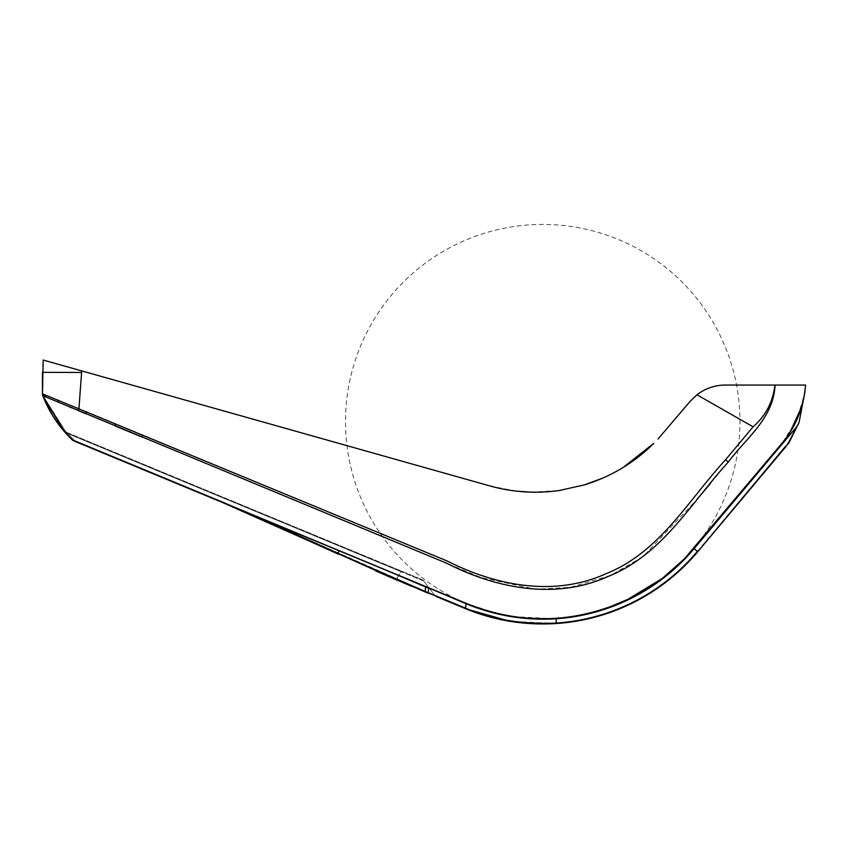 <?xml version="1.0" encoding="UTF-8"?>
<svg xmlns="http://www.w3.org/2000/svg" width="848" height="848" viewBox="0 0 848 848"><rect width="100%" height="100%" fill="white"/><g stroke="black" fill="none" stroke-linecap="round" stroke-linejoin="round"><path stroke-width="0.64" stroke-dasharray="4.24 3.18" d="M602.303 478.304L605.737 476.767M606.712 476.311L623.227 467.407M584.42 484.897L586.731 484.176M587.176 484.028L606.14 476.576M610.316 474.573L623.556 467.206M516.04 491.098L489.815 485.915C513.167 492.434 536.869 493.875 560.91 490.261L583.806 485.077C610.687 476.862 634.018 462.955 653.797 443.356L654.296 442.857M530.816 492.158L559.192 490.515M658.006 439.02L690.113 401.369L696.961 394.786L753.088 426.83C765.161 417.587 774.023 398.666 774.913 385.066L775.072 385.066C774.16 394.702 772.464 402.143 769.995 407.39L764.726 417.576L757.836 426.788L728.326 462.043L725.475 459.839L753.088 426.83M774.913 385.066L725.241 385.066C719.136 383.466 699.695 391.076 696.961 394.786M805.526 385.066L803.469 399.44M790.029 432.268L781.983 443.292L685.014 558.26L662.797 578.145L625.972 600.469C573.428 623.799 520.524 624.934 467.269 603.871L73.893 440.928A5.099 5.099 112.5 0 1 72.324 439.911L63.441 430.477C54.643 420.057 47.764 408.471 42.792 395.719L69.282 406.87M662.776 578.039L647.024 588.957L625.792 600.448A5.099 0.848 -115 0 0 625.972 600.469M608.207 607.603L587.134 613.729M587.081 613.74L584.357 614.344M583.562 614.514L571.965 616.613M567.651 617.206L544.225 618.775M526.544 618.118L506.182 615.362M500.627 614.228L496.843 613.369M496.419 613.263L467.195 603.744L75.557 441.405L72.324 439.911L63.441 430.477A5.099 5.099 -67.5 0 0 65.37 431.886L65.381 431.886A5.099 5.099 -67.5 0 1 63.441 430.477L65.37 431.886A5.099 5.099 -67.5 0 1 63.43 430.477L67.819 433.635L65.37 431.886L421.689 579.481L65.37 431.886L63.441 430.487L65.381 431.886M693.685 548.486A5.099 0.753 -140 0 0 693.834 548.433L796.95 426.491L799.102 422.262L805.409 387.419C803.279 408.429 795.477 427.063 782.015 443.345L693.834 548.433A197.234 197.234 0 0 1 556.235 618.425C525.315 620.439 495.667 615.584 467.269 603.871L73.893 440.928L65.529 432.883A5.099 3.244 -41.7 0 0 67.819 433.635A5.099 3.244 -41.7 0 1 65.529 432.883L72.207 439.858L74.327 440.377L72.324 439.911A5.099 5.099 112.5 0 0 73.893 440.928L74.327 440.377L73.893 440.928L76.691 442.094A5.099 4.685 -67.5 0 1 75.557 441.405M42.813 395.719L42.442 393.875L42.792 395.719A5.099 5.099 180 0 1 42.442 393.875L42.792 395.719A5.099 5.099 0 0 1 42.442 393.875L42.442 393.875A5.099 5.099 180 0 0 42.792 395.719A5.099 5.099 180 0 1 42.442 393.875L42.442 393.875A5.099 5.099 0 0 0 42.792 395.719A5.099 5.099 0 0 1 42.442 393.875L42.442 393.875A5.099 5.099 180 0 0 42.792 395.719A5.099 5.099 180 0 1 42.442 393.875L42.442 393.875A5.099 5.099 0 0 0 42.792 395.719A5.099 5.099 0 0 1 42.442 393.875L42.442 393.875A5.099 5.099 -0 0 0 42.792 395.719A5.099 5.099 180 0 1 42.442 393.875A5.099 5.099 180 0 0 42.792 395.719L42.813 395.719A5.099 5.077 -0 0 1 42.442 393.832L42.464 393.769M71.963 407.92L78.239 410.58A5.099 0.986 115.6 0 1 78.959 408.524L447.161 560.994C496.409 585.947 554.677 597.14 606.426 573.524C659.627 552.281 688.396 500.193 725.475 459.839M86.358 411.704A5.099 1.071 112 0 0 85.775 413.782L114.883 425.823A5.099 1.071 112.7 0 1 115.466 423.777M142.634 435.013A5.099 1.081 112.3 0 0 142.051 437.08L481.198 577.583L535.745 589.318L570.534 587.261L610.422 575.474L642.879 556.691L696.706 499.758M710.592 483.233L728.326 462.043M805.038 390.758L804.508 393.917M781.983 443.292L782.015 443.345C787.718 436.614 792.594 428.887 796.643 420.195C800.406 411.789 803.045 403.033 804.582 393.917L796.654 420.163L782.015 443.345L734.569 499.896M489.815 485.915L43.195 360.05L42.442 372.346L81.588 372.452L78.959 408.524L42.442 393.832L42.442 372.346M81.705 370.905L81.588 372.452M513.21 616.666L556.087 618.775A197.573 197.573 0 0 0 694.099 548.656L734.124 500.945M796.95 426.491L788.407 442.762L697.374 551.401L694.099 548.656M788.407 442.762L799.007 422.601M421.689 579.481A5.099 5.099 0 0 1 423.777 581.081A5.099 5.099 0 0 0 421.689 579.481A5.099 5.099 0 0 1 423.777 581.081L400.987 571.637L396.62 579.195L423.65 590.579L223.374 502.111L74.327 440.377L67.819 433.635L74.327 440.377L223.374 502.111L309.584 540.176A5.099 0.784 -64.9 0 1 308.926 540.632L222.939 502.663L308.926 540.632L222.939 502.663L467.269 603.871L488.533 611.291M491.946 612.235L506.224 615.478M556.235 618.425A197.234 197.234 0 0 0 662.797 578.145A5.099 0.647 -127.5 0 1 662.648 578.145M685.014 558.26A197.234 197.234 0 0 0 589.922 230.147A197.234 197.234 0 0 0 353.309 476.565A197.234 197.234 0 0 0 685.014 558.26M263.866 519.623L338.225 553.659L424.943 591.342L425.622 586.996L385.639 570.057M425.622 586.996L428.865 587.961M466.305 603.85L465.425 608.101C494.532 620.058 524.859 625.04 556.373 623.047L556.087 618.775C525.166 620.683 495.232 615.701 466.305 603.85L428.728 588.279L428.187 592.678L412.064 586.487M423.777 581.081L434.526 595.084L423.65 590.579L434.526 595.084L423.777 581.081L400.987 571.637L401.422 571.086L400.987 571.637L67.819 433.635L400.987 571.637L396.133 579.725L396.62 579.195L309.584 540.176A5.099 0.784 -64.9 0 1 308.926 540.632L308.937 540.112M375.399 570.768L311.163 541.681M338.702 550.617L338.278 554.2L436.614 596.695A5.099 5.099 0 0 1 434.526 595.084A5.099 5.099 0 0 0 436.614 596.695L425.018 591.883A5.099 0.657 112.5 0 1 424.943 591.342M465.944 608.832L428.187 592.678A5.099 0.657 -67.5 0 0 428.261 593.229L425.155 591.946M697.745 551.709A202.333 202.333 0 0 1 556.405 623.524L556.373 623.047A201.856 201.856 0 0 0 697.374 551.401L697.745 551.709M315.085 543.515L375.971 571.011M396.885 580.053L411.216 586.127M412.022 586.466L425.018 591.883A5.099 3.53 -67.5 0 1 423.65 590.579A5.099 3.53 112.5 0 0 425.018 591.883M556.171 623.534L509.818 621.287M58.014 402.132A5.099 3.275 113.7 0 1 58.024 400.118M46.046 397.087A5.099 4.717 111.2 0 1 45.697 395.157M44.531 396.451A5.099 4.887 113.4 0 1 44.16 394.553M223.374 502.111L222.939 502.663L223.374 502.111M428.261 593.229L436.614 596.695A5.099 5.099 0 0 1 434.526 595.084M54.102 417.841L49.703 410.496L42.527 394.988L68.794 436.391M70.077 437.716L72.854 440.409C59.318 427.551 49.205 412.414 42.517 394.988L67.925 435.49M42.474 394.967L67.522 435.109M53.095 416.283L53.71 417.248M54.389 418.287L55.65 420.173M55.618 420.12L54.632 418.658M42.506 394.988C49.195 412.404 59.307 427.551 72.843 440.398C59.307 427.551 49.195 412.414 42.506 394.988C49.195 412.404 59.296 427.54 72.833 440.398M42.57 395.21L42.803 395.825M42.803 395.963L42.442 394.108M42.442 393.949L42.792 395.793L42.442 393.949M72.324 439.911L73.893 440.928M42.792 395.709L42.442 393.864M799.049 422.452L798.848 423.173L799.049 422.452"/><path stroke-width="1.27" d="M623.227 467.407L653.797 443.356C634.018 462.955 610.687 476.862 583.806 485.077L602.303 478.304M605.737 476.767L606.712 476.311M696.961 394.786L753.088 426.83L725.475 459.839C688.396 500.193 659.627 552.281 606.426 573.524C554.677 597.14 496.409 585.947 447.161 560.994L42.442 393.832A5.099 5.077 -0 0 0 42.813 395.719L446.589 563.189C495.444 588.247 555.376 600.352 608.037 576.492C662.659 554.825 691.459 502.133 728.326 462.043C745.212 438.851 773.567 418.806 775.072 385.066L725.241 385.066C714.726 385.162 705.303 388.395 696.961 394.786L690.113 401.369L658.006 439.02M559.192 490.515L584.42 484.897M606.14 476.576L610.316 474.573M623.556 467.206L653.797 443.356M516.04 491.098L530.816 492.158M805.526 385.066L775.072 385.066L805.6 385.066L804.508 393.917C801.424 412.478 793.919 428.94 781.983 443.292L684.898 558.249C678.803 564.704 671.383 571.34 662.648 578.145L662.511 578.251M803.469 399.44L801.455 407.22M801.413 407.379L790.029 432.268M805.038 390.758L804.582 393.917C803.045 403.033 800.395 411.789 796.643 420.195C792.594 428.887 787.718 436.614 782.015 443.345L685.014 558.26L662.648 578.145L630.477 598.2L608.207 607.603M584.357 614.344L583.562 614.514M571.965 616.613L567.651 617.206M544.225 618.775L526.544 618.118M506.182 615.362L500.627 614.228M69.282 406.87L70.257 407.252M70.448 407.326L71.963 407.92M81.588 372.452L42.442 372.346L42.442 393.832L43.195 360.05L81.705 370.905L78.959 408.524A5.099 0.986 115.6 0 0 78.239 410.58L85.839 413.803M696.706 499.758L710.592 483.233M804.508 393.917L799.102 422.262L796.95 426.491L694.099 548.656A197.573 197.573 0 0 1 556.087 618.775L556.235 618.425M73.893 440.928L467.269 603.871C520.524 624.934 573.428 623.799 625.972 600.469A5.099 0.848 -115 0 1 625.792 600.448C573.195 623.715 520.333 624.806 467.195 603.744L72.324 439.911M115.466 423.777A5.099 1.071 112.7 0 0 114.883 425.823L142.051 437.08A5.099 1.081 112.3 0 1 142.634 435.013M753.088 426.83C765.691 415.817 772.963 401.899 774.913 385.066M81.705 370.905L489.815 485.915C513.167 492.434 536.869 493.875 560.91 490.261M734.569 499.896L734.124 500.945M625.972 600.469L662.797 578.145L685.014 558.26L781.983 443.292M788.555 442.561L796.95 426.491M799.007 422.601L788.905 442.889L697.745 551.709L785.916 446.62L788.407 442.762L785.916 446.62M488.533 611.291L491.946 612.235M506.224 615.478L510.008 616.146M510.507 616.231L513.21 616.666M662.648 578.145A5.099 0.647 -127.5 0 0 662.797 578.145A197.234 197.234 0 0 0 693.834 548.433A5.099 0.753 -140 0 1 693.685 548.486M75.557 441.405A5.099 4.685 -67.5 0 0 76.691 442.094L223.745 503.002M428.865 587.961L466.305 603.85C495.232 615.701 525.156 620.683 556.087 618.775L556.373 623.047A201.856 201.856 0 0 0 697.374 551.401L694.099 548.656M263.813 519.601L338.225 553.659L424.943 591.342L428.187 592.678L428.728 588.279L385.639 570.057M222.939 502.663L323.597 547.469M412.064 586.487L375.399 570.768M311.163 541.681L425.155 591.946L425.622 586.996M323.798 547.554L338.278 554.2L338.702 550.617M425.155 591.946L428.261 593.229A5.099 0.657 112.5 0 1 428.187 592.678L465.425 608.101C490.907 619.453 521.223 624.435 556.373 623.047L556.405 623.524A202.333 202.333 0 0 0 697.745 551.709L785.555 446.313M308.937 540.112L315.085 543.515M375.971 571.011L396.885 580.053M411.216 586.127L412.022 586.466M556.171 623.534L556.405 623.524C524.626 625.527 494.289 620.556 465.414 608.62L436.614 596.695M509.818 621.287L465.944 608.832M466.305 603.85L465.329 608.069M725.475 459.839L728.326 462.043M86.358 411.704A5.099 1.071 112 0 0 85.775 413.782M58.024 400.118A5.099 3.275 113.7 0 0 58.014 402.132M45.697 395.157A5.099 4.717 111.2 0 0 46.046 397.087M44.16 394.553A5.099 4.887 113.4 0 0 44.531 396.451M424.943 591.342A5.099 0.657 112.5 0 0 425.018 591.883M68.794 436.391L70.077 437.716M63.589 430.646L65.625 432.978L63.547 430.604L42.813 395.751L63.483 430.53M67.925 435.49L72.303 439.9M67.522 435.109L72.207 439.858M72.737 440.356L72.218 439.868L72.737 440.356C59.254 427.509 49.163 412.382 42.474 394.967L42.57 395.21M55.618 420.12L52.163 414.789L42.4 394.945L50.244 411.545M50.371 411.757L52.163 414.789M52.661 415.594L53.095 416.283M53.71 417.248L54.389 418.287M54.632 418.658L54.102 417.841M55.65 420.173L53.922 417.566M42.803 395.963L42.442 394.108"/></g></svg>
